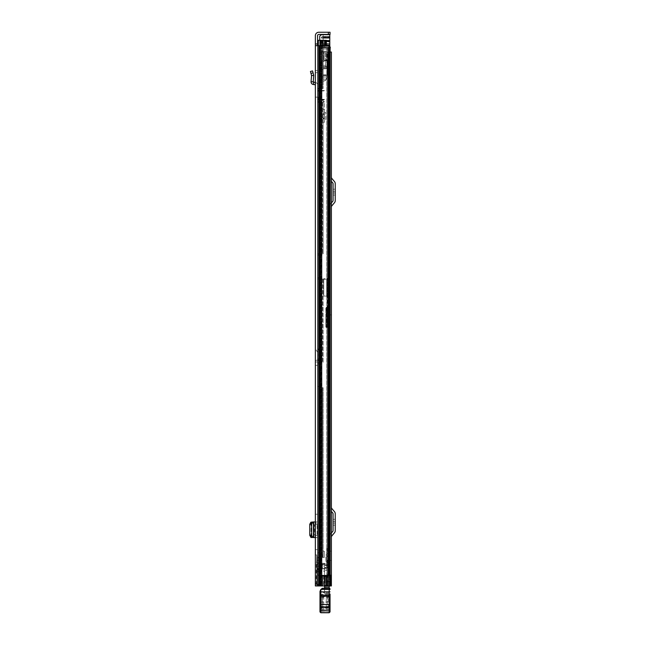 <?xml version="1.0" encoding="UTF-8"?>
<svg xmlns="http://www.w3.org/2000/svg" width="645" height="645" viewBox="0 0 645 645"><rect width="100%" height="100%" fill="white"/><g stroke="black" fill="none" stroke-linecap="round" stroke-linejoin="round"><path stroke-width="0.48" stroke-dasharray="3.23 2.42" d="M315.365 92.791L315.365 97.153L315.365 92.791L317.55 92.791L317.55 97.153L317.55 92.791M315.365 97.153L317.55 97.153M315.365 509.897L315.365 514.259L315.365 509.897L317.55 509.897L317.55 514.259L317.55 509.897M315.365 545.283L315.365 549.637L315.365 545.283L317.55 545.283L317.55 549.637L317.55 545.283M315.365 535.221L317.55 535.543L317.55 521.926L315.365 521.926L315.365 537.607L315.365 521.926L315.873 521.926L315.873 524.312L315.365 524.312M319.057 584.588L319.057 552.741L319.057 585.942L319.057 584.588L316.88 584.588L316.88 585.942L316.88 554.918L315.728 554.918L316.695 554.918L316.695 585.942L319.057 585.942L315.365 585.942L317.55 585.942L317.55 45.666L315.365 45.666L318.807 45.666L317.55 45.666L317.55 43.989L315.365 43.989L315.365 585.942L315.365 554.918L315.365 585.942L317.727 585.942L317.55 552.741L317.55 585.942L330.127 585.942L317.88 585.942L317.88 557.433L317.88 585.942L319.726 585.942L319.726 575.211L319.726 585.942L317.88 585.942L328.136 585.942L317.88 585.942L321.154 585.942L317.88 585.942L319.799 585.942L319.799 575.211L329.506 575.211L327.708 575.211L327.708 585.942L319.799 585.942L319.799 575.211L327.87 575.211L327.708 585.942L329.506 585.942L329.506 575.211L330.127 575.211L330.127 585.942L330.675 585.942L321.984 585.942L331.385 585.942L321.202 585.942L331.385 585.942M315.365 43.989L315.365 35.685A3.435 3.435 0 0 1 318.807 32.25L328.361 32.25L328.361 34.427L318.807 34.427A1.258 1.258 0 0 0 317.55 35.685L317.55 43.989M315.365 365.352L317.55 365.352L317.55 355.04L317.55 365.352L315.365 365.352L315.365 358.902L317.88 358.902L317.88 355.04C317.88 352.122 317.88 352.122 317.88 355.04C317.88 352.122 317.88 352.122 317.88 355.04L317.88 359.942L315.365 360.603L317.88 359.942L317.88 358.902M315.365 355.04C315.365 346.889 315.365 346.889 315.365 355.04C315.365 346.889 315.365 346.889 315.365 355.04L315.365 358.902M315.365 534.802L315.365 524.74L315.365 534.802L314.615 534.802L315.365 534.802M310.971 73.425L313.075 72.845L312.535 70.902L310.439 71.482L311.567 75.602L313.76 75.546L313.228 81.899L315.623 82.584L315.365 84.753L315.365 72.756L317.55 72.562L317.55 84.753A2.177 2.177 0 0 0 315.623 82.584A2.177 2.177 0 0 1 317.55 84.753L317.55 70.458L317.55 72.562L315.365 72.756M315.365 514.259L317.55 514.259M315.365 549.637L317.55 549.637M315.365 45.666L329.192 45.666L329.192 575.711L322.419 575.711L327.773 575.711L322.419 575.711L322.419 585.942L322.419 575.88L323.629 575.88L322.419 575.711L322.419 585.942L315.365 585.942L315.365 554.918L315.728 585.894L316.244 584.265L318.59 584.265L317.921 585.942M316.695 585.942L315.728 585.942M316.88 584.588L316.88 560.287L316.244 562.803L316.244 584.265M316.695 560.69L316.695 554.918L316.88 560.328M316.88 569.938L316.88 568.672L316.88 569.938L319.057 569.938L319.057 568.672L319.057 569.938L316.88 569.938M319.057 560.287L316.88 560.287L319.057 560.287L318.59 562.803L318.59 584.265M317.727 552.741L318.695 552.741L317.55 552.741L317.727 585.942L317.727 552.741M317.55 535.543L317.55 523.998L315.873 524.312M315.873 523.998L315.873 521.926L317.55 521.926L317.55 523.998M317.13 524.74L317.55 524.74L317.55 534.802L317.13 534.802L317.55 534.802L317.55 524.74L317.13 524.74L317.13 534.802M318.985 355.04L318.985 360.241L318.985 350.445L318.985 355.04L317.55 355.04L317.55 347.978L319.791 352.251L320.065 359.676L320.065 354.274A7.546 7.442 0 0 0 318.985 350.445L318.985 350.38M317.55 45.666L317.55 585.942L322.419 585.942L322.419 575.88L325.806 575.88L325.806 585.942M317.55 360.749L320.057 359.87A7.546 7.514 180 0 0 320.065 359.676L320.065 362.587L320.065 359.676L317.55 360.749M325.62 575.88L324.121 575.88L324.121 585.942L324.121 575.88L325.62 575.88L325.62 585.942L325.62 575.88M323.629 575.88L323.629 585.942L323.629 575.88M321.299 45.666L327.789 45.666L321.299 45.666L321.299 585.942L321.299 45.666M327.773 575.711L329.474 575.711L327.789 575.711L327.789 45.666L328.716 45.666L327.789 45.666L327.773 575.711L327.773 45.666L327.789 575.711M329.192 575.711L329.192 45.666M328.902 45.666L328.902 575.711L328.902 45.666M330.038 32.25L328.361 32.25M328.361 34.427L330.038 34.427M322.073 575.88L322.073 585.942L322.073 575.88L324.121 575.88L322.073 575.88M319.057 569.1L316.88 569.1L319.057 569.092M317.55 361.998L315.365 361.998L317.55 361.998M314.615 524.74L315.365 524.74L314.615 524.74L314.615 534.802M315.365 537.607L317.55 537.607L314.994 537.607L315.365 521.926M311.567 522.176L311.567 537.366M317.55 70.458L315.365 70.652L317.55 70.458M315.365 84.753L315.365 82.552M313.075 72.845L313.736 75.255L311.567 75.602L311.051 81.713L313.228 81.899M311.051 81.713C311.075 83.253 311.841 84.189 313.349 84.511L315.115 84.721M331.385 312.704L331.385 310.519L331.385 312.704M329.2 312.704L329.2 310.519L329.2 314.881L329.2 312.704L327.523 312.704L327.523 316.897L327.523 296.023L327.523 312.704L329.2 312.704L329.2 316.897L329.2 308.262L327.523 308.262L329.2 308.262L329.2 312.704M331.385 558.272L331.385 560.457L331.385 558.272M329.2 558.272L329.2 560.457L329.2 558.272M331.385 579.234L331.385 581.411L331.385 579.234M329.2 579.234L329.2 581.411L329.2 579.234M331.385 181.293L331.385 207.101L331.385 177.165L331.385 181.293L330.184 179.866A4.192 4.192 0 0 1 329.2 177.165L329.2 207.101A4.192 4.192 0 0 1 330.184 204.409L332.86 201.216A0.839 0.839 0 0 0 333.062 200.676L333.062 183.599A0.839 0.839 0 0 0 332.86 183.059L330.184 179.866A4.192 4.192 0 0 1 329.2 177.165L329.2 207.101A4.192 4.192 0 0 1 330.184 204.409L331.385 202.982M331.385 511.38L331.385 537.188L331.385 507.252L331.385 511.38L330.184 509.953A4.192 4.192 0 0 1 329.2 507.252L329.2 537.188A4.192 4.192 0 0 1 330.184 534.495L332.86 531.303A0.839 0.839 0 0 0 333.062 530.762L333.062 513.686A0.839 0.839 0 0 0 332.86 513.146L330.184 509.953A4.192 4.192 0 0 1 329.2 507.252L329.2 537.188A4.192 4.192 0 0 1 330.184 534.495L331.385 533.068M331.385 551.144L331.385 554.079L331.385 551.144L329.708 551.144L331.385 551.144M330.127 52.035L328.499 52.035L328.499 60.84L328.499 60.42L323.508 60.42L324.217 60.42L324.217 52.035L329.2 52.035L329.2 585.942L329.2 52.035L331.385 52.035L323.508 52.035L331.385 52.035M329.2 555.337L329.2 549.887L329.2 555.337L328.45 555.337L329.2 555.337M328.499 60.42L328.499 60.84L321.202 60.84L328.499 60.84L321.984 60.84L328.499 60.84L328.499 585.942L328.499 52.035L323.508 52.035L324.217 52.035L324.217 60.42L328.499 60.42L328.079 60.42L328.079 52.035L328.079 60.42L325.515 60.42L325.515 52.035L325.515 60.42L323.508 60.42L323.508 52.035L323.508 60.42L328.499 60.42L328.499 52.035L328.499 60.42M321.395 60.84L321.984 60.84L321.395 60.84L321.081 585.942L321.984 585.942L321.395 585.942L321.395 60.84M321.202 60.84L320.686 60.84L321.202 60.84L321.202 585.942L320.686 585.942L321.202 585.942L321.202 60.84M335.239 521.386L335.239 519.29L335.239 523.063L335.239 521.386L333.062 521.386L333.062 519.29L333.062 523.063L333.062 521.386L335.239 521.386M335.239 523.063L335.239 525.159L335.239 523.063L333.062 523.063L333.062 525.159L333.062 523.063L335.239 523.063M331.385 507.252A2.016 2.016 0 0 0 331.853 508.55L334.529 511.743A3.015 3.015 0 0 1 335.239 513.686L335.239 530.762A3.015 3.015 0 0 1 334.529 532.706L331.853 535.898A2.016 2.016 0 0 0 331.385 537.188M335.239 191.299L335.239 189.203L335.239 192.976L335.239 191.299L333.062 191.299L333.062 189.203L333.062 192.976L333.062 191.299L335.239 191.299M335.239 192.976L335.239 195.072L335.239 192.976L333.062 192.976L333.062 195.072L333.062 192.976L335.239 192.976M331.385 177.165A2.016 2.016 0 0 0 331.853 178.463L334.529 181.656A3.015 3.015 0 0 1 335.239 183.599L335.239 200.676A3.015 3.015 0 0 1 334.529 202.619L331.853 205.811A2.016 2.016 0 0 0 331.385 207.101M328.45 549.887L329.2 549.887L328.45 549.887L328.45 555.337L328.45 549.887M329.708 551.144L329.708 554.079L331.385 554.079L329.708 554.079L329.708 551.144M329.2 576.678L329.2 581.79L329.2 576.678L325.846 576.678L325.846 581.79L325.846 576.678L324.588 576.509L324.588 581.959L324.588 576.509M327.104 562.029L327.104 562.601L329.2 562.601L329.2 561.972L327.104 562.029L329.2 562.343L329.2 563.037L327.104 563.037L327.104 567.923L324.588 567.923L324.588 569.995L321.653 566.753L324.588 566.753L324.588 563.295L324.588 585.942M323.75 595.117L326.265 595.117L326.265 609.082L326.265 595.206L323.75 595.206L323.75 609.082L323.75 595.206M329.2 609.082L329.2 594.835L329.2 609.082L326.265 609.082M323.75 597.447L320.815 597.447L320.815 609.082L320.815 597.262L323.75 597.262M322.073 564.125L324.588 563.803L317.904 563.819L318.751 563.295L319.275 563.803L319.049 565.359L320.436 565.359L320.484 563.295L321.984 563.295L322.032 565.359L324.588 565.359M318.751 563.295L319.275 563.803L320.404 563.803L320.484 563.295L318.791 563.295M324.588 563.295L321.992 563.295L322.073 563.803L324.588 563.803L324.588 565.423L329.2 565.423L329.2 563.794L324.588 563.794M320.396 564.125L319.307 564.125M322.032 565.359L321.944 565.907A0.71 0.427 -0 0 1 320.525 565.907L320.436 565.359M324.588 564.125L324.588 564.77L322.073 564.77M316.792 568.551L324.588 568.551L324.588 566.794L316.792 566.794L316.792 568.882L316.792 567.535L319.049 565.359M316.792 567.535L316.792 564.996L324.588 565.205L324.588 564.778M317.904 563.819L316.792 564.996M324.588 568.801L321.653 568.801L324.588 572.034L324.588 568.801L324.588 570.204L329.2 570.204L329.2 567.423L324.588 567.423L324.588 565.423M324.588 568.551L324.588 567.423M316.792 566.794L316.792 565.205M321.653 566.753L321.653 568.801L316.792 568.801M327.104 567.923L329.2 567.81L329.2 568.487L324.588 568.487L324.588 566.753M324.588 569.995L324.588 572.034M324.588 566.794L324.588 565.205M324.588 589.143L329.2 589.143L329.2 594.505L320.815 594.505L320.815 592.691L324.588 592.691L324.588 593.424L324.588 567.793L327.104 567.793L327.104 565.955L329.2 565.955L329.2 562.601M329.2 589.143L329.2 588.361L324.588 588.361M327.104 562.343L327.104 563.037M329.2 563.037L329.2 564.012L327.104 564.012M327.104 562.601L327.104 565.955M324.588 568.487L324.588 570.204M329.2 563.794L329.2 585.942M324.588 585.217L329.2 585.217M324.588 592.691L324.588 591.82L329.2 592.15L329.2 595.408L320.815 595.408L320.815 591.82L324.588 591.82M324.588 588.562L324.588 592.15M320.815 591.82L320.815 592.691M329.2 595.391L329.2 596.665L320.815 596.665L320.815 595.391M329.2 610.452L329.2 611.662L320.815 611.662L320.815 610.452L329.2 610.452L320.815 610.146L320.815 608.122L329.2 608.122L329.2 610.146M320.815 606.864L329.2 606.864L329.2 611.662L320.815 611.662L320.815 594.505M320.815 596.665L320.815 608.122M329.2 588.361L329.2 575.55L324.588 575.55M329.2 575.55L329.2 574.735L324.588 574.735M329.2 574.735L329.2 565.955M329.2 564.012L329.2 565.189L327.104 565.189M329.2 565.189L329.2 567.81M329.2 568.487L329.2 570.204M329.2 567.423L329.2 565.423M329.2 588.562L329.2 592.15M329.2 596.665L329.2 602.067L320.815 602.067M329.2 602.067L329.2 608.122M329.2 606.864L329.2 594.505M330.038 597.23L329.256 597.27L329.256 606.655L329.256 597.27L330.038 597.48L330.038 596.141M327.354 606.59L328.144 606.631L328.144 597.286L328.144 606.631L327.354 606.59L327.354 597.335L327.354 606.55M327.354 597.335L328.144 597.286L327.354 597.375M319.976 597.48L320.767 597.431L320.767 606.655L320.767 597.27L319.976 597.23L319.976 606.695L319.976 596.141M319.976 606.695L321.879 606.631L321.879 597.286L321.879 606.631L322.661 606.59L322.661 597.335L322.661 606.59M323.75 606.663L329.2 606.655L329.2 589.304L330.038 589.127M327.354 596.778L330.038 593.989L330.038 609.936L327.354 607.147M329.2 612.75L329.2 606.655L330.038 606.816M319.976 611.912L319.976 610.154M319.976 607.929L319.976 591.489M320.815 589.474L320.815 606.655L319.976 606.816M322.661 597.375L321.879 597.415L322.661 597.335M330.038 606.445L329.256 606.494L330.038 606.695M324.838 575.461L324.838 583.007L324.838 575.461L323.838 575.461L323.838 583.007L323.838 575.461M324.838 583.007L323.838 583.007M329.2 577.057L324.838 577.057L324.838 581.411L324.838 577.057M331.385 577.057L331.385 581.411L324.838 581.411M327.523 314.8L327.523 310.608L327.523 314.8L329.2 314.8L329.2 310.608L329.2 314.8M327.523 310.608L329.2 310.608M327.523 316.897L329.2 316.897M327.523 296.023L327.523 278.326L327.523 296.232L326.684 296.007L327.523 296.023M329.2 308.165L329.2 278.326L326.684 279.301L329.2 278.551L329.2 308.165M326.684 296.16L323.75 296.007L327.523 296.232L326.684 296.16L326.684 278.737L327.523 278.551L323.75 278.737L323.75 279.301L326.684 279.301L323.75 279.301L323.75 278.737L326.684 278.737L326.684 296.16M327.523 296.087L329.006 297.063L327.523 296.087M323.75 296.007L323.75 279.301L323.75 296.007M323.75 278.737L323.75 296.16L323.75 278.737M327.523 316.058L327.523 309.35L327.523 316.058L326.684 316.058L326.684 309.35L326.684 316.058M327.523 309.35L326.684 309.35M331.466 310.519L331.466 314.881M329.2 314.881L331.385 314.881L327.523 314.881L327.523 310.519L327.523 314.881M329.2 310.519L327.523 310.519M329.2 319.041L329.2 326.95L329.2 319.041L327.942 319.275L327.942 318.574L329.2 318.195L329.2 326.95L329.2 307.673L329.2 318.195M327.942 319.831L326.265 319.831L326.265 317.929L326.265 327.37L327.523 327.37L326.265 327.37A0.419 0.419 0 0 1 325.846 326.95L325.846 316.139L325.846 326.95A0.419 0.419 0 0 0 326.265 327.37A0.419 0.419 0 0 1 325.846 326.95A0.419 0.419 0 0 0 326.265 327.37L326.265 326.95L328.781 327.37L327.523 327.37L327.523 307.254L326.265 307.254L328.781 307.254L327.523 307.254L327.523 327.37L326.265 326.95L326.265 307.673L327.104 307.673L327.104 326.95M328.781 327.37L327.942 327.37L328.781 327.37M327.523 327.37L327.523 315.719L328.781 315.719L326.265 315.719L327.523 315.719L327.523 326.95M329.2 311.664L326.265 311.664L325.846 318.493L325.846 326.95L326.265 327.37L326.265 319.831M325.846 318.493L325.846 307.673L325.846 326.95L326.265 326.95L326.265 315.719A0.419 0.419 0 0 0 325.846 316.139A0.419 0.419 0 0 1 326.265 315.719L325.846 316.139L327.523 316.139M325.846 319.356L326.265 315.953L329.16 315.953M328.821 307.254L328.821 315.719M327.942 318.574L327.942 319.275M327.523 307.254L327.104 307.673M329.2 307.746L326.265 307.746L326.265 307.254A0.419 0.419 0 0 0 325.846 307.673A0.419 0.419 0 0 1 326.265 307.254L325.846 307.673L326.265 307.746L326.265 311.664L325.846 311.591M328.571 552.749A0.629 0.629 0 0 1 329.2 553.378A0.629 0.629 0 0 1 328.571 554.007A0.629 0.629 0 0 1 327.942 553.378A0.629 0.629 0 0 1 328.571 552.749A0.629 0.629 0 0 1 329.2 553.378A0.629 0.629 0 0 1 328.571 554.007A0.629 0.629 0 0 1 327.942 553.378A0.629 0.629 0 0 1 328.571 552.749M328.571 322.097A0.629 0.629 0 0 0 329.2 321.468A0.629 0.629 0 0 0 328.571 320.839A0.629 0.629 0 0 0 327.942 321.468A0.629 0.629 0 0 0 328.571 322.097A0.629 0.629 0 0 0 329.2 321.468A0.629 0.629 0 0 0 328.571 320.839A0.629 0.629 0 0 0 327.942 321.468A0.629 0.629 0 0 0 328.571 322.097M327.942 553.378L327.942 549.185L329.2 549.185L327.942 549.185L327.942 325.661L329.2 325.661L327.942 325.661L327.942 321.468M329.2 553.378L329.2 321.468M326.684 560.102L326.684 556.385L326.684 560.102M329.2 560.102L329.2 556.385L329.2 560.102M326.684 560.844L329.2 560.844L329.2 554.732L327.733 554.732L327.733 553.966L329.2 553.999L329.2 567.165L326.684 566.963L326.684 548.452L326.684 555.837L327.733 555.837L327.733 548.5L327.733 551.773L329.2 551.773L329.2 551.144L327.733 551.144M326.684 564.915L329.2 564.915L329.2 566.963M329.2 564.915L329.2 561.811L326.684 561.811M329.2 560.844L329.2 561.811M329.2 553.999L329.2 554.732M326.684 555.837L326.684 561.561L329.2 561.561M329.2 555.837L327.733 555.837L327.733 553.999M326.684 561.561L326.684 566.963M327.733 549.524L329.2 549.524L329.2 551.144M329.2 551.54L327.733 551.773L327.733 550.524L329.2 550.524L329.2 551.54L327.733 551.54M329.2 550.524L329.2 549.709L326.684 549.709M326.684 567.165L329.2 567.165M327.733 554.732L327.733 550.524M326.684 554.918L326.684 561.626L326.684 554.918L325.846 554.918L325.846 561.626L325.846 554.918M326.684 561.626L325.846 561.626M329.2 556.095L326.684 556.095L326.684 560.457L326.684 556.095M331.385 556.095L331.385 560.457L326.684 560.457M323.161 116.173L323.161 117.898L323.161 116.173M321.323 116.173L321.323 117.898L321.323 116.173M323.161 102.345L323.161 253.848L319.726 253.848L323.161 253.848L323.161 102.345L319.726 102.345L319.726 575.211L319.952 557.433L317.88 557.433L318.646 557.433L317.88 557.433L317.88 362.587L317.88 557.433L319.726 557.433L319.952 362.587L317.88 362.587L319.726 362.587L319.726 253.848L317.88 253.848L318.646 253.848L317.88 253.848L317.88 255.106L317.88 253.848L319.726 253.848L319.726 102.345L323.161 102.345M321.323 102.345L321.323 253.848L318.646 253.848L321.323 253.848L321.323 102.345L317.88 102.345L317.88 253.848L317.88 102.345L321.323 102.345M323.161 278.995L323.161 362.587L319.952 362.587L323.161 362.587L323.161 278.995L322.403 278.995L323.161 278.995M323.161 551.233L323.161 557.433L323.161 551.233L324.338 551.233L323.161 551.233M323.161 387.742L323.161 557.433L319.952 557.433L323.161 557.433L323.161 387.742L322.403 387.742L323.161 387.742M321.323 278.995L321.323 362.587L318.646 362.587L321.323 362.587L321.323 278.995M321.323 557.433L321.323 552.241L321.323 557.433L318.646 557.433L322.161 557.433L321.323 557.433L321.323 387.742L321.323 557.433M317.88 45.666L317.88 585.942L328.281 585.942L317.88 585.942L317.88 40.296L317.88 585.942L319.96 585.942L319.96 575.211L327.87 575.211L327.87 585.942L319.96 585.942L319.96 575.211L327.87 575.211L328.208 585.942L319.726 585.942L319.726 40.296L319.726 585.942L319.726 40.296L319.726 585.942L319.726 40.296L324.258 40.296L317.88 40.296L326.354 40.296L317.88 40.296L324.258 40.296L317.88 40.296L319.952 40.296L319.726 585.942L317.88 585.942L317.88 40.296L317.88 88.929L317.88 88.51L321.323 88.51L317.88 88.51L319.726 88.51L319.726 88.929L319.726 88.51L323.161 88.51L319.726 88.51L319.726 40.296L319.726 88.51L317.88 88.51L317.88 40.296L317.88 585.942L317.88 40.296L321.323 40.296L321.323 88.51L321.323 77.94L321.323 78.359L321.323 77.94L323.161 77.94L323.161 88.51L323.161 69.644L323.161 77.94L321.363 77.94A2.266 2.266 0 0 0 321.323 78.359A2.266 2.266 0 0 1 321.363 77.94L321.323 69.644L323.161 69.644L323.161 47.093L323.161 69.644L321.323 69.644L321.323 55.389L323.161 55.389L321.323 55.389L321.323 47.093A2.177 2.177 0 0 1 321.323 46.754L321.323 46.754A2.177 2.177 0 0 0 321.347 47.093L323.161 46.754L321.347 47.093A2.177 2.177 0 0 0 323.5 48.931A2.177 2.177 0 0 1 321.347 47.093L321.323 40.296L317.88 40.296L322.581 40.296L322.581 47.843L326.354 47.843L322.581 47.843L325.515 47.843L322.581 47.843L322.581 40.296L322.581 45.666M319.726 97.177L319.726 88.929L319.726 97.766L319.726 97.177L317.88 97.177L317.88 88.929L317.88 97.766L317.88 97.177L319.726 97.177M319.726 98.532L319.726 97.766L319.726 99.128L319.726 98.532L317.88 98.532L317.88 97.766L317.88 99.128L317.88 98.532L319.726 98.532M319.726 101.507L319.726 99.128L319.726 102.345L319.726 101.507L317.88 101.507L317.88 99.128L317.88 102.345L317.88 101.507L319.726 101.507M317.88 277.737L317.88 255.106L317.88 278.995L317.88 277.737L319.726 277.737L317.88 277.737M317.88 278.995L317.88 362.587L317.88 278.995L322.403 278.995L317.88 278.995M319.726 387.742L322.403 387.742L319.726 387.742M322.403 40.296L323.161 40.296L323.161 47.093L323.161 40.296L319.952 40.296L322.403 40.296L322.403 88.51L322.403 40.296L321.097 40.296L322.403 40.296M330.675 585.942L328.208 585.942L329.506 585.942L329.506 575.211L328.208 575.211L330.675 575.211L330.675 585.942L328.208 585.942L327.87 575.211L330.675 575.211L330.127 575.211L330.127 585.942L330.127 47.843L330.127 585.942L328.281 585.942L330.127 585.942L328.281 585.942L328.136 47.843L328.281 585.942L330.127 585.942L330.127 47.843L325.29 47.843L329.474 47.843M328.136 47.843L326.354 47.843L328.144 47.843L328.144 585.942L321.855 585.942L328.136 585.942L328.136 47.843L328.144 585.942L328.136 47.843M319.726 575.042L317.88 575.042L319.726 575.042M319.138 575.211L317.88 575.211L319.138 575.211M321.154 40.296L319.872 40.296L321.154 40.296L321.154 585.942L319.872 585.942L321.154 585.942L321.154 45.666M326.354 45.666L326.354 47.843L324.258 47.843L324.258 40.296L324.258 47.843L324.258 40.296L324.258 47.843L326.354 47.843L324.258 47.843L326.354 47.843L326.354 40.296L322.581 40.296M318.646 40.296L319.952 40.296L319.952 88.51L319.952 40.296L318.646 40.296L318.646 88.51L318.646 40.296M321.323 40.296L329.788 40.296L329.788 41.554L329.788 40.296L323.161 40.296L323.161 41.554L323.161 40.296L321.323 40.296M320.541 585.942L321.855 585.942L320.476 585.942L321.855 585.942L320.541 585.942L320.541 40.296L320.541 585.942M322.492 557.433L322.161 553.079L321.323 552.241L322.161 553.079L322.161 557.433L322.492 553.079L322.492 557.433M324.338 557.433L323.161 557.433L324.338 557.433L324.338 551.233L324.338 557.433M330.127 575.211L328.208 575.211L328.208 585.942L330.127 585.942L330.127 575.211L330.127 585.942M326.354 47.843L325.515 47.843L326.354 47.843L326.354 40.296L326.354 47.843M323.58 77.94A0.419 0.419 0 0 0 323.161 78.359A0.419 0.419 0 0 1 323.58 77.94L327.104 77.94L323.58 77.94M323.58 76.102A2.266 2.266 0 0 0 321.363 77.94A2.266 2.266 0 0 1 323.58 76.102L327.104 76.102L327.104 77.94L327.104 76.102L323.58 76.102M329.788 47.093L323.161 46.754L330.288 47.093L330.288 48.931L323.5 48.931L330.127 48.931M317.88 102.345L319.726 102.345L317.88 102.345M323.161 61.388L323.161 65.322L323.161 61.388L325.677 61.388L325.677 65.322L325.677 61.388M323.161 65.322L325.677 65.322M325.677 60.001L325.677 66.709L325.677 60.001L327.354 60.001L327.354 66.709L327.354 60.001M325.677 66.709L327.354 66.709L327.354 52.035L323.161 52.035L327.354 52.035L327.354 75.513L323.161 75.513L323.161 81.383L323.161 68.128L323.161 75.513L327.354 75.513L327.354 67.128L323.161 67.128L323.161 68.128L323.161 66.709L323.161 67.128L327.354 67.128L323.161 67.128L327.354 67.128L327.354 66.709L323.161 66.709L323.161 52.035L319.726 52.035L329.788 52.035L329.788 51.197L329.788 52.035L319.726 52.035L319.726 51.197L319.726 52.035L323.161 52.035L323.161 66.709L327.354 66.709M329.788 37.781L329.788 36.652L329.788 38.2L323.161 38.2L323.161 36.942L323.161 38.2L329.788 38.2L329.788 37.781L323.161 37.781L329.788 37.781M321.315 37.491L322.153 36.652L321.315 37.491L321.605 38.2L329.788 38.2L321.605 38.2L321.315 37.491L329.788 37.491L321.315 37.491M319.726 40.296L319.726 36.104L321.162 34.677L329.788 34.427L329.788 47.843M329.788 44.908L329.788 44.07L329.788 45.327L329.788 44.908L329.788 45.327L323.161 45.327L329.788 45.327L329.788 44.908L323.161 44.908L323.161 44.07L323.161 45.327L323.161 44.908L323.161 45.327L329.788 45.327L323.161 45.327L323.161 44.908L329.788 44.908M319.726 51.197L319.726 41.482L319.726 51.197L329.788 51.197L319.726 51.197M323.161 36.942L323.161 36.523L329.788 36.523L329.788 36.942L329.788 36.523L322.444 36.523L329.788 36.523L323.161 36.523L323.161 36.942L329.788 36.942L323.161 36.942M329.788 34.427L321.75 34.427L323.161 34.427L323.161 36.523L322.444 36.523L323.161 36.523L323.161 34.427L321.75 34.427M323.161 44.07L323.161 43.65L329.788 43.65L329.788 44.07L329.788 43.65L323.161 43.65L323.161 44.07L323.161 43.65L329.788 43.65L329.788 44.07L329.788 43.65L323.161 43.65L323.161 44.07L329.788 44.07L323.161 44.07M323.161 41.554L323.161 41.973L329.788 41.973L329.788 41.554L329.788 41.973L323.161 41.973L323.161 41.554L329.788 41.554L323.161 41.554M323.161 38.2L321.605 38.2L323.161 38.2L323.161 52.035L323.161 38.2M323.161 68.805L323.161 74.675L323.161 68.805L323.161 74.675L323.161 68.805L327.354 68.805L327.354 74.675L327.354 68.805L327.354 74.675L327.354 68.805L323.161 68.805M323.161 49.02L323.161 47.174L323.161 49.02L329.788 49.02L329.788 47.174L329.788 49.02L323.161 49.02M319.726 52.035L319.726 36.104L319.726 52.035M325.959 79.706L327.354 76.352L325.693 80.351L325.959 79.706L323.161 79.706L325.959 79.706M323.161 81.383L325.693 80.351L323.161 81.383M323.161 47.174L329.788 47.174L323.161 47.174M323.161 74.675L327.354 74.675L323.161 74.675M324.419 109.134L323.161 109.134L323.161 101.41L324.419 101.41L323.161 101.41L323.161 99.951L317.719 99.951L323.161 100.314L323.161 101.604L324.419 101.604L324.419 122.276L324.419 101.604M317.719 100.314L317.719 90.526L324.419 90.526L317.719 90.526L324.419 90.526L317.719 90.534L317.719 99.951L324.419 99.927L317.719 99.927L324.419 99.733L317.719 99.733L317.719 90.929L324.419 90.929M323.161 113.536L323.161 118.817L323.161 113.536L324.419 113.536L324.419 118.817L324.419 113.536M323.161 118.817L324.419 118.817M317.719 90.929L317.719 99.515L324.419 99.515M324.419 114.06L323.161 114.06L323.161 109.134M324.419 118.309L323.161 118.309L323.161 114.06M323.161 118.309L323.161 122.276L323.161 118.495L324.419 118.495M324.419 114.262L323.161 114.262L323.161 118.495M324.419 109.336L323.161 109.336L323.161 114.262M324.419 101.612L323.161 101.612L323.161 109.336M317.719 91.122L323.161 91.122M317.719 99.935L324.419 99.935L317.719 99.935L317.719 99.515M324.338 119.946L324.338 112.399L324.338 119.946L325.677 119.946L325.677 112.399L325.677 119.946M324.338 112.399L325.677 112.399M323.161 117.898L321.323 117.898L321.323 114.455L321.323 117.898L324.338 117.898L324.338 114.455L324.338 117.898M323.161 114.455L324.338 114.455M318.695 585.942L318.695 561.658M317.55 358.902L318.985 358.902M323.572 575.88L323.572 585.942L323.572 575.88M322.419 575.88L322.419 585.942M319.17 45.666L319.17 585.942M318.807 45.666L318.807 585.942M319.767 45.666L319.767 585.942M328.716 575.711L328.716 45.666L328.716 575.711M318.59 562.803L316.244 562.803M319.057 571.091L316.88 571.091M319.057 571.889L316.88 571.889M319.057 562.803L316.88 562.803M319.057 569.737L316.88 569.737M319.057 568.769L316.88 568.769M315.365 522.248L315.873 522.248M315.873 537.285L315.365 537.285M313.228 521.966L313.228 537.575L313.22 521.958M313.591 537.47L313.591 522.063M313.341 537.599L313.341 521.942M311.084 522.216L311.084 537.317M313.349 84.511L313.599 82.35M327.015 60.84L327.015 585.942L327.015 60.84M321.984 60.84L321.984 585.942L321.984 60.84M321.081 60.84L321.081 585.942L321.081 60.84M326.217 60.42L326.217 52.035L326.217 60.42M329.2 606.663L326.265 606.663M320.396 564.77L319.307 564.77M320.525 565.907L320.525 563.375M321.944 565.907L321.944 563.375M320.815 606.477L323.75 606.477M329.2 593.311L324.588 593.311M324.588 593.424L329.2 593.424M329.2 592.981L324.588 592.981M329.2 565.463L324.588 565.463M324.588 564.875L329.2 564.875M326.265 606.477L329.2 606.477M329.2 597.447L326.265 597.447M329.2 597.262L326.265 597.262M329.2 611.597L320.815 611.597M329.256 606.494L328.144 606.51M320.952 589.304L329.2 589.304L329.2 588.288L324.588 588.288L329.2 588.288M319.993 591.368A0.839 0.419 0 0 0 320.815 591.707L329.2 591.707A0.839 0.419 180 0 0 330.038 591.288M319.976 594.44L330.038 594.44M320.815 606.655L320.815 607.284L330.038 607.525M319.976 607.525L320.815 607.284L320.815 612.669L329.2 612.669A0.839 0.839 180 0 0 330.038 611.831M320.815 612.75L320.815 612.669A0.839 0.839 0 0 1 319.976 611.831M322.661 606.55L321.879 606.51M320.767 606.494L319.976 606.445M327.523 297.063L329.006 297.063L327.523 297.063M326.684 279.301L326.684 296.007L326.684 279.301M327.523 296.692L328.886 296.692L327.523 296.692M328.821 319.235L328.821 318.525M326.684 550.959L327.733 550.959M326.684 553.773L327.733 553.773M326.684 548.5L329.2 548.5M327.733 549.943L326.684 549.943M319.952 102.345L319.952 253.848L319.952 102.345M322.403 102.345L322.403 253.848L322.403 102.345M318.646 102.345L318.646 253.848L318.646 102.345M321.097 102.345L321.097 253.848L321.097 102.345M319.952 278.995L319.952 362.587L319.952 278.995M319.952 387.742L319.952 557.433L319.952 387.742M322.403 278.995L322.403 362.587L322.403 278.995M322.403 387.742L322.403 557.433L322.403 387.742M318.646 278.995L318.646 362.587L318.646 278.995M318.646 387.742L318.646 557.433L318.646 387.742M321.097 278.995L321.097 362.587L321.097 278.995M321.097 387.742L321.097 557.433L321.097 387.742M321.097 40.296L321.097 88.51L321.097 40.296M326.862 575.711L326.862 585.942M326.822 47.843L326.822 585.942L326.822 47.843M321.855 40.296L321.855 585.942L321.855 40.296M325.29 47.843L325.29 40.296L325.29 47.843M320.476 40.296L320.476 585.942L320.476 40.296M320.065 40.296L320.065 585.942L320.065 40.296M319.872 40.296L319.872 585.942L319.872 40.296M319.726 557.852L317.88 557.852L319.726 557.852M325.096 45.666L325.096 40.296M325.515 40.296L325.515 45.666M317.88 255.106L319.726 255.106L317.88 255.106M317.88 363.844L319.726 363.844L317.88 363.844M319.726 386.484L317.88 386.484L319.726 386.484M317.88 99.128L319.726 99.128L317.88 99.128M317.88 97.766L319.726 97.766L317.88 97.766M317.88 88.929L319.726 88.929L317.88 88.929M322.153 36.652L329.788 36.652L322.153 36.652M329.788 41.482L326.354 41.482M326.354 40.893L329.788 40.893M329.788 40.716L323.161 40.716L329.788 40.716M329.788 34.677L321.162 34.677M323.161 68.128L327.354 68.128L323.161 68.128M323.161 90.526L324.419 90.526M324.419 99.314L317.719 99.314M323.161 101.829L324.419 101.829M324.419 102.031L323.161 102.031M317.88 352.775L315.365 348.582M317.912 365.352L317.55 365.957M319.057 568.672L316.88 568.672M320.057 359.87L317.88 359.87M311.035 537.317L311.035 522.224M320.686 60.84L320.686 585.942L320.686 60.84M335.239 519.29L333.062 519.29M335.239 525.159L333.062 525.159M335.239 189.203L333.062 189.203M335.239 195.072L333.062 195.072M329.2 581.411L331.385 581.411M329.2 560.457L331.385 560.457M327.104 561.972L329.2 561.972M323.75 609.082L320.815 609.082M316.792 568.882L324.588 568.882M329.2 581.79L324.588 581.959M329.2 594.835L320.815 594.835M324.588 585.991L329.2 585.991M320.815 595.408L329.2 595.408M322.661 607.147L319.976 609.936M319.976 593.989L322.661 596.778M327.523 278.326L329.2 278.326M329.2 556.385L326.684 556.385M329.2 560.158L326.684 560.158M326.684 548.452L329.2 548.452M327.733 553.966L329.2 553.966M323.161 122.276L324.419 122.276"/><path stroke-width="0.97" d="M315.365 45.666L315.365 585.942L322.419 585.942L322.419 575.711L329.192 575.711L329.192 45.666L315.365 45.666L315.365 43.989L317.55 43.989L317.55 35.685A1.258 1.258 0 0 1 318.807 34.427L328.361 34.427L328.361 32.25L330.038 32.25L330.038 34.427L328.361 34.427M328.361 32.25L318.807 32.25A3.435 3.435 0 0 0 315.365 35.685L315.365 43.989M315.365 365.352L315.365 355.04M315.365 72.756L315.365 82.552L313.228 81.899L313.736 75.255L311.567 75.602L313.736 75.255L312.535 70.902L310.439 71.482L310.971 73.425L313.075 72.845M317.55 43.989L317.55 45.666M322.419 575.88L325.806 575.88L325.806 585.942L322.419 585.942M329.192 45.666L329.192 575.711M330.038 34.427L330.038 32.25M315.365 521.926L315.365 537.607M314.994 521.926L313.228 521.966L314.994 521.926M311.035 537.317L315.244 537.607L311.567 537.438L313.543 537.374L312.744 537.301L311.648 535.237L311.648 524.28L312.744 522.24L313.543 522.168L313.543 537.374M313.341 521.942L311.035 522.224M311.567 522.095L313.543 522.168M311.567 537.366L310.858 537.301L309.761 535.237L309.761 524.28L310.858 522.24L311.567 522.176M311.084 537.317L313.591 537.47M311.084 537.575L311.567 537.438M315.365 84.753L313.349 84.511C311.841 84.189 311.075 83.253 311.051 81.713L313.228 81.899M311.051 81.713L311.567 75.602L310.971 73.425M331.385 585.942L331.385 52.035L331.385 585.942L325.806 585.942M331.385 52.035L330.127 52.035M331.385 533.068L332.86 531.303A0.839 0.839 0 0 0 333.062 530.762L333.062 513.686A0.839 0.839 0 0 0 332.86 513.146L331.385 511.38M331.385 537.188A2.016 2.016 0 0 1 331.853 535.898L334.529 532.706A3.015 3.015 0 0 0 335.239 530.762L335.239 513.686A3.015 3.015 0 0 0 334.529 511.743L331.853 508.55A2.016 2.016 0 0 1 331.385 507.252M331.385 202.982L332.86 201.216A0.839 0.839 0 0 0 333.062 200.676L333.062 183.599A0.839 0.839 0 0 0 332.86 183.059L331.385 181.293M331.385 207.101A2.016 2.016 0 0 1 331.853 205.811L334.529 202.619A3.015 3.015 0 0 0 335.239 200.676L335.239 183.599A3.015 3.015 0 0 0 334.529 181.656L331.853 178.463A2.016 2.016 0 0 1 331.385 177.165M329.2 585.942L324.588 586.007L324.588 588.562M329.2 586.007L329.2 587.224L324.588 587.224M329.2 587.224L329.2 588.562L322.331 588.288L324.588 588.288L322.331 588.288L320.815 589.474L319.993 591.368L319.976 611.912L320.815 612.75L329.2 612.75L330.038 611.912L330.038 593.989M330.038 609.936L330.038 611.912L329.2 612.75L329.2 610.484L330.038 610.46M319.976 611.912L320.815 612.75L320.815 596.206L330.038 596.141M319.976 596.141L320.815 596.206L320.815 591.925L330.038 591.86M319.993 591.868L320.815 590.022L320.815 591.925L319.976 591.941M329.2 588.288A0.839 0.839 0 0 1 330.038 589.127A0.839 0.839 0 0 0 329.2 588.288L329.2 610.186L319.976 610.154L319.976 607.929A0.839 0.645 180 0 1 320.815 607.284L329.2 607.284A0.839 0.645 0 0 1 330.038 607.929M320.815 590.022A4.192 4.192 0 0 1 321.387 589.425L330.038 589.401A0.839 0.839 0 0 0 329.2 588.562M330.038 606.445L330.038 597.23L330.038 606.445M322.911 588.562L321.387 589.425M331.385 581.411L331.385 577.057M331.385 310.519L331.385 314.881M331.385 560.457L331.385 556.095M325.515 45.666L325.515 40.296L317.88 40.296L317.88 45.666M329.474 47.843L330.127 47.843L330.127 585.942M325.515 40.296L326.354 40.296L326.354 45.666M330.675 585.942L330.675 575.211L330.127 575.211M322.581 40.296L322.581 45.666M329.788 47.093L330.288 47.093L330.127 48.931M329.788 47.843L329.788 34.427M321.75 34.427L319.726 36.104L319.726 40.296M319.767 45.666L319.767 585.942M319.17 45.666L319.17 585.942M318.807 45.666L318.807 585.942M310.858 522.24L312.744 522.24M309.761 524.296L311.648 524.296M309.761 535.237L311.648 535.237M310.858 537.301L312.744 537.301M313.744 537.398L313.744 522.136M315.115 84.721L315.365 82.552M313.349 84.511L313.599 82.35M319.976 610.46L330.038 610.154M319.976 604.559L330.038 604.559M326.862 575.711L326.862 585.942M321.154 40.296L321.154 45.666M325.096 40.296L325.096 45.666M326.354 41.482L329.788 41.482M329.788 40.893L326.354 40.893M321.162 34.677L329.788 34.677M313.776 522.119L313.776 537.414M320.815 612.75L329.2 612.75"/></g></svg>

